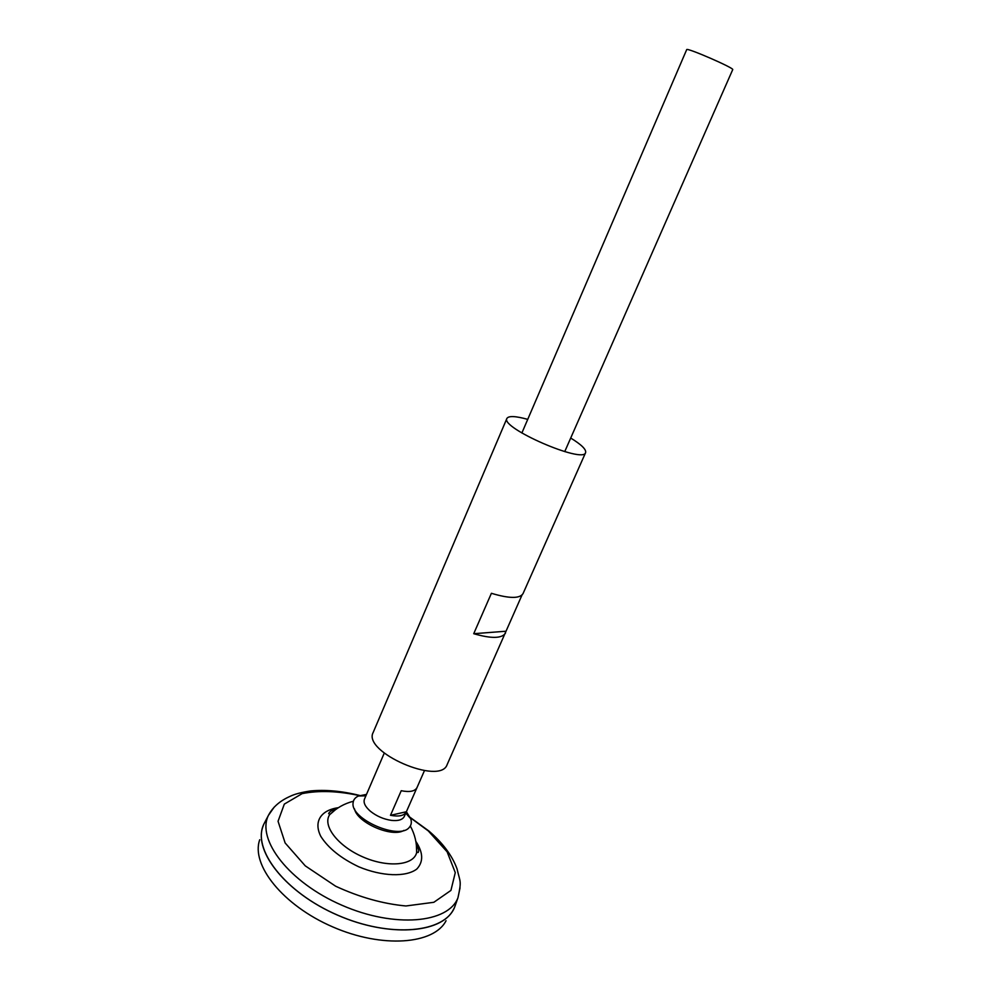 <?xml version="1.0" encoding="UTF-8"?>
<svg xmlns="http://www.w3.org/2000/svg" width="991" height="991" viewBox="0 0 991 991"><rect width="100%" height="100%" fill="white"/><g stroke="black" fill="none" stroke-linecap="round" stroke-linejoin="round"><path stroke-width="1.49" d="M416.369 844.852L416.654 852.52C413.842 865.403 388.063 867.992 363.003 856.98C337.869 846.165 322.174 825.553 329.669 814.689L335.478 809.684M455.662 904.238L454.72 906.926C445.132 932.841 390.788 938.452 337.696 915.176C284.479 892.222 251.503 848.655 263.928 823.967L265.254 821.44M453.643 909.131C442.085 933.349 389.042 937.684 337.696 915.188C286.226 892.978 253.213 851.219 263.036 826.259M455.637 904.325L454.72 906.901M454.274 907.942L453.407 909.664C441.404 933.472 388.645 937.523 337.683 915.213C286.61 893.164 253.585 851.814 262.813 826.791L263.482 824.995M460.047 887.825L457.966 897.722C448.551 923.154 394.703 928.381 341.994 905.279C289.161 882.486 256.273 839.538 268.45 815.32L265.204 821.527M446.049 920.738C434.058 944.373 382.353 948.635 332.617 926.858C282.769 905.34 250.624 864.623 259.741 839.724M564.734 451.623L732.708 69.643C734.827 68.28 686.23 47.147 686.689 49.637L521.873 432.993M406.298 811.926C404.192 815.742 398.915 816.869 390.491 815.308L401.231 790.719C409.667 792.366 414.919 791.338 416.976 787.647L404.303 816.46C402.581 819.792 398.258 821.105 391.346 820.375C383.567 819.21 376.605 816.175 370.448 811.295C365.196 806.724 363.202 802.673 364.465 799.13L384.248 753.135M376.964 770.081L366.484 794.448M366.509 794.398L358.469 795.996C355.162 797.495 353.366 799.799 353.093 802.883C350.182 819.099 399.447 840.517 409.333 827.336C411.401 825.032 411.86 822.146 410.695 818.702L406.384 811.74L390.491 815.308M403.956 830.384C392.201 837.977 356.983 822.666 354.518 808.891M570.705 438.047C581.432 444.637 586.399 449.505 585.607 452.627C583.414 464.011 500.071 427.778 506.909 418.413C508.656 415.7 515.605 416.022 527.732 419.366M521.972 595.108L447.139 764.594C440.351 785.913 362.235 751.946 373.186 732.436L430.069 599.134M506.909 418.413L429.574 600.038M505.521 633.063C502.016 638.576 491.412 638.786 473.723 633.707L491.4 593.299C509.151 598.614 519.68 598.75 523 593.696L585.607 452.627M505.943 631.23L473.723 633.707M415.848 841.371C423.268 852.594 423.591 861.823 416.79 869.057C405.988 877.27 382.117 876.54 358.742 866.791C340.978 858.305 328.343 848.185 320.824 836.404C313.305 821.539 320.923 810.081 338.377 807.69M410.311 817.699L428.273 830.904L447.127 851.814L455.278 872.625L450.93 890.413L433.847 902.293L405.926 905.972C382.997 903.854 359.572 897.264 335.652 886.214L305.265 865.861L285.123 842.945L278.05 821.279L284.318 804.11L302.168 793.618C318.829 790.298 337.931 790.954 359.473 795.6M359.783 795.488C342.006 791.029 325.581 789.517 310.505 790.954C301.276 792.354 294.426 794.175 289.967 796.405C279.871 800.889 272.698 807.194 268.45 815.32L274.259 807.046M416.195 843.465C420.457 853.4 417.979 850.303 418.289 852.421L416.654 852.508C416.963 843.118 414.845 834.273 410.324 826.011M353.391 801.248C344.236 803.577 336.333 808.061 329.669 814.701M336.618 808.854C329.817 810.811 330.3 811.604 328.628 813.425L329.681 814.689M454.72 906.926L457.966 897.722C461.732 880.206 460.282 882.907 457.024 868.822C452.181 855.555 442.766 842.92 428.769 830.929L410.175 817.402M424.458 770.626L416.976 787.647M410.695 818.702L405.765 813.153M358.469 795.996L365.89 795.823"/></g></svg>
